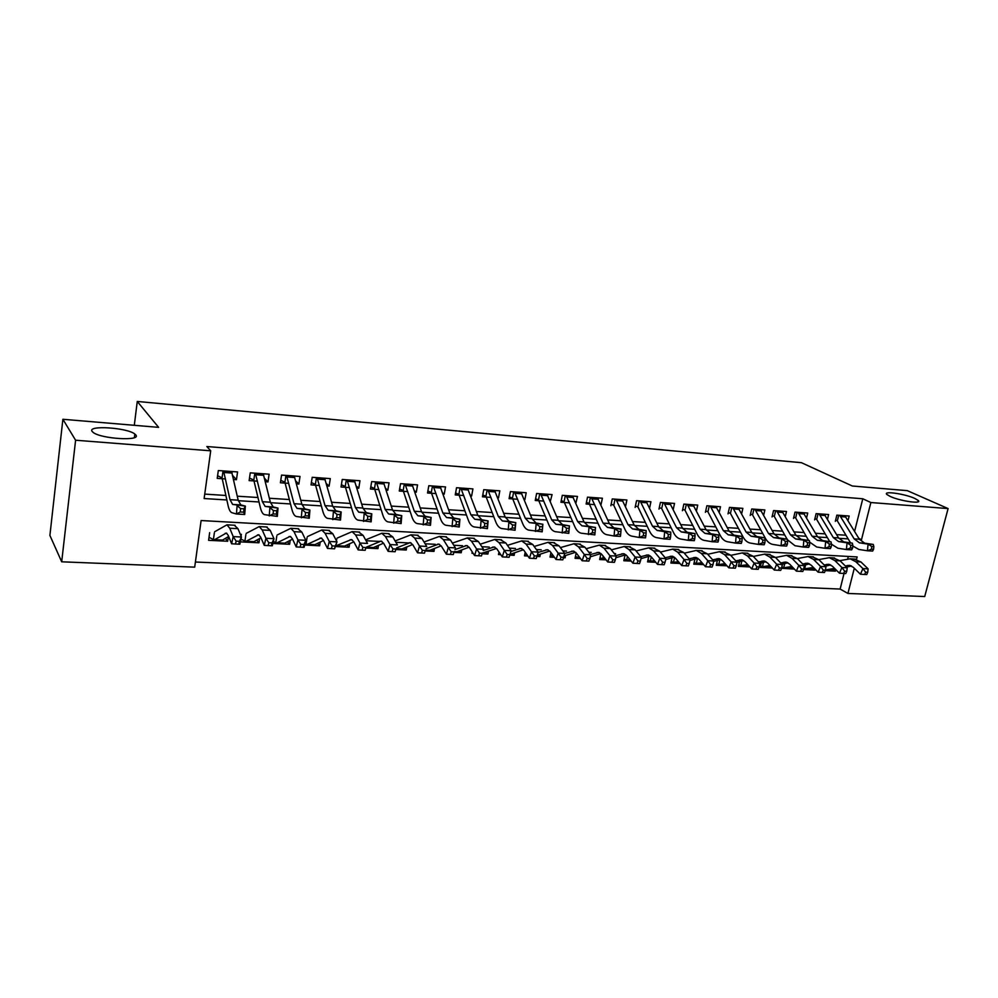 <?xml version="1.0" encoding="UTF-8"?>
<svg xmlns="http://www.w3.org/2000/svg" width="998" height="998" viewBox="0 0 998 998"><rect width="100%" height="100%" fill="white"/><g stroke="black" fill="none" stroke-linecap="round" stroke-linejoin="round"><path stroke-width="1.5" d="M135.778 434.928C141.903 441.291 101.185 439.008 93.151 432.408L92.09 431.361C87.063 424.998 127.295 427.631 134.842 434.043L135.778 434.928M914.792 498.426L918.222 500.435C922.801 504.327 899.922 501.071 890.141 496.418L886.923 494.509C882.444 490.629 904.862 493.81 914.792 498.426M856.534 559.342L857.145 556.934L201.109 520.544L194.697 567.151L61.689 561.799L49.9 535.427L62.886 419.272L158.62 427.356L137.262 401.458L801.419 462.685L852.329 486.001L907.282 490.642L948.1 508.581L924.709 596.542L847.926 593.448L854.288 568.249M195.396 562.024L840.141 589.057L847.926 593.448M233.507 479.502L236.451 479.714L237.561 471.929L218.312 470.545L217.215 478.379L225.448 478.953M265.306 481.722L267.975 481.909L269.111 474.2L250.261 472.84L249.138 480.599L257.422 481.173M296.443 483.88L298.851 484.055L300.024 476.433L281.561 475.098L280.401 482.77L288.721 483.344M326.957 486.001L329.103 486.151L330.301 478.616L312.212 477.306L311.027 484.891L319.385 485.477M356.847 488.084L358.756 488.209L359.979 480.749L342.239 479.477L341.042 486.987L349.425 487.56M386.139 490.118L387.81 490.23L389.058 482.845L371.68 481.597L370.445 489.032L378.866 489.606M414.844 492.114L416.291 492.214L417.563 484.903L400.535 483.681L399.275 491.028L407.72 491.615M443 494.072L444.222 494.16L445.52 486.924L428.816 485.714L427.531 493L436.014 493.586M470.594 495.994L471.617 496.056L472.927 488.895L456.548 487.71L455.25 494.921L463.746 495.507M497.665 497.865L498.489 497.927L499.823 490.829L483.756 489.681L482.433 496.804L490.941 497.403M524.212 499.711L524.848 499.761L526.196 492.738L510.427 491.602L509.092 498.663L517.625 499.262M550.272 501.52L552.081 494.596L536.612 493.486L535.252 500.485L543.798 501.071M575.834 503.304L577.48 496.43L562.298 495.332L560.926 502.268L569.484 502.867M600.921 505.05L602.418 498.227L587.51 497.154L586.113 504.015L594.696 504.614M625.496 506.647L626.894 499.998L612.261 498.938L610.851 505.736M649.573 508.094L650.933 501.732L636.562 500.697L635.14 507.421M673.201 509.529L674.536 503.429L660.427 502.418L658.979 509.08M696.417 510.964L697.727 505.1L683.867 504.102L682.407 510.714M719.221 512.386L720.494 506.747L706.883 505.761L705.411 512.311M741.626 513.783L742.874 508.356L729.501 507.396L728.016 513.883M763.645 515.168L764.867 509.941L751.719 508.992L750.234 515.43M785.276 516.54L786.486 511.5L773.562 510.564L772.053 516.939M806.546 517.9L807.731 513.034L795.032 512.111L793.51 518.436M827.467 519.247L828.614 514.544L816.127 513.633L814.605 519.896M833.48 570.07L835.426 571.143L825.259 570.644M813.008 569.035L814.967 570.132L803.565 569.571M792.2 567.987L794.171 569.11L781.571 568.274M761.212 562.897L760.139 567.438L772.365 568.037M739.493 561.662L738.408 566.365L749.885 566.926M717.4 560.389L716.29 565.28L727.006 565.804M694.92 559.092L693.785 564.169L703.702 564.656M672.041 557.757L670.881 563.047L679.962 563.496M648.762 556.397L647.565 561.899L655.798 562.311M625.06 554.988L623.837 560.739L631.173 561.101M600.921 553.541L599.673 559.541L606.085 559.866M576.17 552.892L575.073 558.331L580.512 558.606M563.758 556.872L565.105 557.845L563.483 557.77M550.921 552.505L550.01 557.109L554.451 557.321M537.747 555.013L539.856 556.61L536.899 556.46M525.185 552.193L524.474 555.849L527.88 556.011M512.011 553.69L514.132 555.337L509.778 555.125M498.963 551.994L498.464 554.564L500.784 554.688M485.789 552.331L487.922 554.052L482.221 553.765M472.216 551.882L471.967 553.266L473.152 553.329M459.068 550.933L461.213 552.742L454.115 552.393M431.835 549.511L433.993 551.395L425.435 550.983M404.065 548.052L406.248 550.035L396.169 549.536M375.759 546.555L377.943 548.638L366.291 548.064M346.88 545.02L349.088 547.228L335.802 546.567M317.439 543.436L319.647 545.781L304.652 545.045M287.387 541.802L289.607 544.297L272.853 543.473M256.723 540.118L258.956 542.787L240.356 541.877M840.141 589.057L844.046 573.463M847.714 558.83L848.312 556.447M835.813 569.596L835.426 571.143M815.191 569.222L814.967 570.132M782.569 564.107L781.733 567.6M615.616 553.628L614.281 553.553M591.265 552.368L588.808 552.243M590.354 556.797L589.88 559.067M566.465 551.083L562.847 550.896M565.579 555.487L565.105 557.845M541.203 549.786L536.375 549.536M540.342 554.152L539.856 556.61M515.467 548.451L509.379 548.139M514.631 552.78L514.132 555.337M489.232 547.091L481.847 546.717M488.434 551.383L487.922 554.052M462.511 545.719L453.766 545.257M461.737 549.935L461.213 552.742M435.265 544.309L425.123 543.785M434.517 548.451L433.993 551.395M407.483 542.875L395.894 542.276M406.785 546.929L406.248 550.035M379.165 541.403L366.054 540.729M378.491 545.37L377.943 548.638M349.649 543.748L349.088 547.228M320.233 542.076L319.647 545.781M290.218 540.342L289.607 544.297M259.58 538.546L258.956 542.787M241.354 534.279L241.079 536.176M228.317 536.662L227.669 541.253L208.582 540.317L209.655 532.645M854.6 531.385L862.783 498.763L206.848 446.53L210.703 450.809L204.128 498.538L226.858 499.961M204.74 494.11L225.872 495.47M237.274 496.193L257.946 497.515M269.373 498.251L289.345 499.536M300.797 500.272L320.109 501.507M331.586 502.244L350.248 503.441M361.738 504.177L379.764 505.337M391.278 506.073L408.706 507.184M420.22 507.92L437.074 509.005M448.601 509.741L464.881 510.789M476.42 511.525L492.164 512.535M503.703 513.284L518.91 514.257M530.462 514.993L545.158 515.941M556.709 516.677L570.906 517.588M582.458 518.324L596.18 519.21M607.72 519.946L620.981 520.794M632.52 521.542L645.332 522.353M656.859 523.102L669.234 523.888M680.761 524.636L692.724 525.397M704.226 526.133L715.778 526.882M727.28 527.618L738.433 528.329M749.922 529.065L760.688 529.751M772.165 530.487L782.569 531.161M794.021 531.897L804.064 532.533M815.503 533.269L825.196 533.893M836.611 534.629L845.967 535.227M848.026 520.569L849.161 516.016L836.873 515.13L835.338 521.343M137.262 401.458L134.306 425.31M62.886 419.272L75.599 440.23L210.703 450.809M61.689 561.799L75.599 440.23M862.783 498.763L870.867 502.53L948.1 508.581M859.602 539.619L861.486 539.731L870.867 502.53M238.285 500.684L259.006 501.982M270.47 502.693L290.493 503.953M301.97 504.676L321.331 505.886M332.833 506.61L351.533 507.782M363.047 508.506L381.124 509.629M392.663 510.352L410.128 511.45M421.68 512.174L438.559 513.234M450.123 513.958L466.428 514.98M478.005 515.704L493.761 516.69M505.337 517.413L520.569 518.374M532.146 519.097L546.867 520.02M558.443 520.744L572.665 521.63M584.242 522.366L597.977 523.226M609.553 523.95L622.827 524.773M634.404 525.509L647.228 526.308M658.78 527.031L671.167 527.805M682.732 528.528L694.695 529.277M706.235 530L717.787 530.736M729.326 531.447L740.479 532.159M752.005 532.87L762.771 533.543M774.286 534.267L784.678 534.928M796.167 535.639L806.209 536.275M817.686 536.986L827.367 537.598M838.819 538.321L848.175 538.895M858.866 538.409L861.486 539.731M225.436 538.384L227.669 541.253M524 499.175L524.848 499.761M497.378 497.129L498.489 497.927M470.233 495.045L471.617 496.056M442.563 492.887L444.222 494.16M414.345 490.654L416.291 492.214M385.565 488.359L387.81 490.23M356.199 485.976L358.756 488.209M326.246 483.506L329.103 486.151M295.67 480.924L298.851 484.055M264.445 478.242L267.975 481.909M232.584 475.41L236.451 479.714M836.648 520.557L835.625 520.195M844.844 515.704L859.353 539.219L864.68 543.174L873.275 544.434L868.073 544.11L871.753 546.542L871.491 549.212L873.574 549.337L873.836 546.667L871.753 546.542M839.73 515.342L854.188 538.895L859.503 542.862L868.073 544.11L867.437 550.771L858.866 549.461L852.791 545.993M873.574 549.337L872.626 551.071L867.437 550.771L871.491 549.212M850.57 542.887L837.721 521.505M838.719 515.267L837.322 520.906M873.836 546.667L873.275 544.434M845.331 565.953L849.56 565.367L853.34 567.326L860.438 574.224L862.908 568.586L855.785 561.699L850.171 558.818L839.892 560.639M865.64 572.203L864.642 574.461L866.726 574.561L867.724 572.303L865.64 572.203L862.908 568.586L868.11 568.848L860.95 561.974L853.926 559.017M826.793 570.108L835.775 569.559M825.483 569.92L834.602 568.398M846.516 567.126L851.519 565.991M826.182 565.991L825.808 567.463M868.11 568.848L867.724 572.303M864.642 574.461L860.438 574.224M815.99 519.11L814.892 518.723M824.261 514.22L838.57 537.91L843.834 541.902L852.342 543.149L847.053 542.825L850.72 545.282L850.458 547.977L852.579 548.102L852.841 545.407L850.72 545.282M819.059 513.845L833.318 537.585L838.57 541.577L847.053 542.825L846.404 549.549L837.933 548.239L831.471 544.222M852.579 548.102L851.693 549.848L846.404 549.549L850.458 547.977M829.762 541.664L817.063 520.07M818.061 513.77L816.663 519.471M852.841 545.407L852.342 543.149M794.982 517.65L793.797 517.226M803.315 512.71L817.437 536.587L822.639 540.604L831.035 541.852L825.658 541.527L829.326 543.997L829.064 546.704L831.222 546.842L831.484 544.122L829.326 543.997M798.026 512.336L812.098 536.25L817.275 540.267L825.658 541.527L825.009 548.301L816.638 546.991L809.628 542.089M831.222 546.842L830.386 548.613L825.009 548.301L829.064 546.704M808.592 540.417L796.042 518.611M797.04 512.261L795.655 518.012M831.484 544.122L831.035 541.852M773.612 516.153L772.352 515.692M782.02 511.176L795.93 535.227L801.057 539.282L809.353 540.529L803.877 540.192L807.557 542.687L807.295 545.419L809.49 545.557L809.752 542.825L807.557 542.687M776.631 510.789L790.491 534.891L795.606 538.945L803.877 540.192L803.228 547.029L794.957 545.719L787.36 539.681M809.49 545.557L808.704 547.353L803.228 547.029L807.295 545.419M787.06 539.145L774.673 517.126M775.658 510.714L774.286 516.515M809.752 542.825L809.353 540.529M751.881 514.631L750.521 514.145M760.339 509.616L774.036 533.855L779.101 537.934L787.285 539.182L781.708 538.845L785.389 541.353L785.127 544.122L787.36 544.247L787.622 541.49L785.389 541.353M754.862 509.217L768.51 533.506L773.55 537.585L781.708 538.845L781.06 545.744L772.901 544.434C769.882 543.873 767.362 541.827 765.366 538.271L752.929 515.617M787.36 544.247L786.636 546.068L781.06 545.744L785.127 544.122M753.902 509.155L752.554 515.005M787.622 541.49L787.285 539.182M805.623 564.806L804.65 568.81L803.827 568.536M824.173 564.968L828.714 564.282L832.444 566.253L839.455 573.214L841.913 567.513L834.864 560.589L829.326 557.67L818.809 559.604M844.645 571.168L843.659 573.451L845.78 573.551L846.766 571.268L844.645 571.168L841.913 567.513L847.19 567.787L840.129 560.864L833.18 557.882M806.184 569.097L814.642 568.66M804.65 568.81L813.457 567.463M825.383 566.165L830.698 564.943M847.19 567.787L846.766 571.268M843.659 573.451L839.455 573.214M784.715 563.583L783.717 567.775L781.846 567.089M802.654 563.97L807.494 563.184L811.187 565.167L818.111 572.178L820.543 566.427L813.582 559.441L808.106 556.522L797.365 558.568M823.288 570.108L822.315 572.415L824.46 572.515L825.446 570.22L823.288 570.108L820.543 566.427L825.92 566.702L818.934 559.728L812.085 556.734M785.239 568.062L793.136 567.762M783.717 567.775L791.938 566.527M803.877 565.217L809.515 563.87M825.92 566.702L825.446 570.22M822.315 572.415L818.111 572.178M763.458 562.336L762.422 566.714L760.488 565.991M780.76 562.947L785.913 562.061L789.555 564.057L796.379 571.13L798.787 565.33L791.938 558.294L786.536 555.337L775.546 557.508M801.556 569.035L800.583 571.367L802.779 571.467L803.739 569.147L801.556 569.035L798.787 565.33L804.263 565.604L797.377 558.581L790.616 555.562M763.932 567.001L771.254 566.864M762.422 566.714L770.044 565.579M781.995 564.244L787.958 562.797M804.263 565.604L803.739 569.147M800.583 571.367L796.379 571.13M741.838 561.063L740.778 565.641L738.745 564.88M758.468 561.924L763.957 560.926L767.537 562.934L774.273 570.058L776.656 564.207L769.895 557.109L764.568 554.139L753.328 556.447M779.426 567.949L778.465 570.295L780.698 570.394L781.659 568.062L779.426 567.949L776.656 564.207L782.232 564.481L775.446 557.408L768.759 554.377M742.263 565.928L748.987 565.953M740.778 565.641L747.751 564.619M759.728 563.271L766.04 561.699M782.232 564.481L781.659 568.062M778.465 570.295L774.273 570.058M729.763 513.084L728.315 512.56M738.295 508.032L751.768 532.458L756.746 536.562L764.83 537.81L759.154 537.46L762.821 539.993L762.559 542.787L764.842 542.924L765.104 540.13L762.821 539.993M732.719 507.62L746.13 532.109L751.095 536.213L759.154 537.46L758.492 544.421L750.459 543.112C747.465 542.563 744.995 540.492 743.036 536.912L730.798 514.07M764.842 542.924L764.181 544.758L758.492 544.421L762.559 542.787M731.771 507.558L730.424 513.459M765.104 540.13L764.83 537.81M719.845 559.753L718.747 564.556L716.639 563.758M735.775 560.888L741.601 559.766L745.144 561.787L751.756 568.96L754.126 563.059L747.465 555.911L742.225 552.929L730.723 555.375M756.908 566.839L755.948 569.197L758.218 569.309L759.179 566.951L756.908 566.839L754.126 563.059L759.79 563.346L753.116 556.21L746.529 553.154M720.207 564.843L726.319 565.043M718.747 564.556L725.072 563.658M736.936 562.323L743.71 560.577M759.79 563.346L759.179 566.951M755.948 569.197L751.756 568.96M707.245 511.512L705.723 510.951M715.853 506.41L729.089 531.036L733.992 535.165L741.951 536.413L736.175 536.063L739.842 538.621L739.58 541.427L741.901 541.565L742.163 538.758L739.842 538.621M710.189 505.998L723.363 530.674L728.241 534.816L736.175 536.063L735.526 543.087L727.604 541.777C724.66 541.215 722.228 539.132 720.294 535.527L708.281 512.51M741.901 541.565L741.302 543.423L735.526 543.087L739.58 541.427M709.254 505.936L707.919 511.887M742.163 538.758L741.951 536.413M697.465 558.406L696.33 563.446L694.134 562.598M712.672 559.841L718.847 558.593L722.327 560.626L728.839 567.85L731.185 561.899L724.635 554.688L719.471 551.682L707.707 554.289M733.967 565.704L733.031 568.087L735.339 568.199L736.287 565.816L733.967 565.704L731.185 561.899L736.961 562.186L730.386 555L723.899 551.931M697.777 563.733L703.128 564.007M696.33 563.446L701.968 562.697M713.62 561.387L720.993 559.441M736.961 562.186L736.287 565.816M733.031 568.087L728.839 567.85M684.341 509.916L682.719 509.304M693.024 504.763L706.01 529.589L710.825 533.743L718.66 534.99L712.772 534.641L716.452 537.211L716.19 540.055L718.548 540.192L718.81 537.348L716.452 537.211M687.248 504.352L700.172 529.214L704.975 533.381L712.772 534.641L712.123 541.727L704.326 540.405C701.432 539.856 699.037 537.76 697.153 534.117L685.364 510.914M718.548 540.192L718.011 542.064L712.123 541.727L716.19 540.055M686.337 504.277L685.002 510.29M718.81 537.348L718.66 534.99M674.611 557.371L673.525 562.311L671.242 561.425M689.144 558.793L695.693 557.395L699.111 559.441L705.511 566.727L707.819 560.701L701.394 553.453L696.317 550.422L684.279 553.191M710.613 564.556L709.69 566.964L712.048 567.076L712.971 564.668L710.613 564.556L707.819 560.701L713.695 561.001L707.245 553.765L700.87 550.671M673.525 562.311L678.453 561.724M689.88 560.464L697.864 558.294M713.695 561.001L712.971 564.668M709.69 566.964L705.511 566.727M661.025 508.281L659.291 507.633M669.77 503.092L682.507 528.104L687.235 532.296L694.945 533.543L688.944 533.182L692.612 535.776L692.35 538.646L694.758 538.783L695.02 535.926L692.612 535.776M663.895 502.668L676.557 527.73L681.272 531.934L688.944 533.182L688.283 540.33L680.624 539.02C677.779 538.458 675.434 536.35 673.575 532.683L662.036 509.292M694.758 538.783L694.284 540.679L688.283 540.33L692.35 538.646M662.996 502.593L661.686 508.668M695.02 535.926L694.945 533.543M651.245 556.847L650.309 561.163L647.927 560.227M665.179 557.732L672.103 556.173L675.471 558.231L681.746 565.579L684.029 559.504L677.717 552.181L672.727 549.137L660.414 552.081M686.836 563.383L685.913 565.816L688.321 565.928L689.231 563.496L686.836 563.383L684.029 559.504L690.017 559.803L683.68 552.505L677.417 549.387M650.309 561.163L654.501 560.739M665.678 559.541L674.311 557.134M690.017 559.803L689.231 563.496M685.913 565.816L681.746 565.579M637.273 506.622L635.452 505.924M646.105 501.383L658.568 526.607L663.208 530.824L670.781 532.071L664.668 531.697L668.336 534.317L668.074 537.211L670.519 537.361L670.781 534.466L668.336 534.317M640.13 500.946L652.517 526.22L657.133 530.449L664.668 531.697L664.007 538.92L656.484 537.61C653.69 537.049 651.395 534.916 649.573 531.223L638.283 507.645M670.519 537.361L670.12 539.282L664.007 538.92L668.074 537.211M639.244 500.884L637.934 507.009M670.781 534.466L670.781 532.071M627.43 556.46L626.682 560.003L624.199 559.005M640.766 556.659L648.089 554.925L651.382 556.996L657.545 564.406L659.79 558.269L653.603 550.896L648.712 547.827L636.1 550.971M662.61 562.186L661.699 564.643L664.144 564.756L665.055 562.311L662.61 562.186L659.79 558.269L665.891 558.581L659.678 551.22L653.528 548.089M626.682 560.003L630.1 559.766M641.003 558.63L650.309 555.948M665.891 558.581L665.055 562.311M661.699 564.643L657.545 564.406M613.096 504.938L611.175 504.19M622.004 499.649L634.179 525.073L638.732 529.327L646.155 530.574L639.93 530.188L643.598 532.832L643.336 535.751L645.831 535.901L646.093 532.982L643.598 532.832M615.916 499.2L628.016 524.686L632.545 528.94L639.93 530.188L639.269 537.473L631.896 536.163C629.152 535.602 626.906 533.468 625.135 529.738L614.094 505.961M645.831 535.901L645.506 537.847L639.269 537.473L643.336 535.751M615.042 499.137L613.758 505.325M646.093 532.982L646.155 530.574M603.179 556.148L602.63 558.805L600.048 557.757M615.891 555.587L623.625 553.653L626.856 555.749L632.882 563.209L635.102 557.009L629.039 549.574L624.249 546.492L611.337 549.861M637.922 560.963L637.036 563.446L639.518 563.571L640.417 561.088L637.922 560.963L635.102 557.009L641.315 557.333L635.227 549.91L629.202 546.767M602.63 558.805L605.237 558.793M615.841 557.732L625.883 554.738M641.315 557.333L640.417 561.088M637.036 563.446L632.882 563.209M588.483 503.217L586.437 502.418M597.465 497.877L609.341 523.513L613.795 527.792L621.068 529.04L614.718 528.653L618.386 531.31L618.124 534.267L620.656 534.417L620.931 531.472L618.386 531.31M591.253 497.428L603.066 523.114L607.483 527.406L614.718 528.653L614.069 536.013L606.834 534.703C604.152 534.142 601.956 531.984 600.222 528.216L589.456 504.252M620.656 534.417L620.419 536.375L614.069 536.013L618.124 534.267M590.404 497.366L589.132 503.603M620.931 531.472L621.068 529.04M578.466 555.911L578.129 557.595L575.447 556.497M590.542 554.501L598.7 552.368L601.856 554.464L607.745 561.999L609.94 555.736L604.015 548.239L599.324 545.133L586.1 548.725M612.772 559.728L611.886 562.236L614.431 562.348L615.304 559.853L612.772 559.728L609.94 555.736L616.277 556.061L610.314 548.576L604.414 545.407M578.129 557.595L579.913 557.807M590.192 556.859L600.983 553.516M616.277 556.061L615.304 559.853M611.886 562.236L607.745 561.999M563.396 501.47L561.25 500.609M572.465 496.068L584.03 521.917L588.383 526.233L595.507 527.48L594.845 534.891L581.298 533.206C578.678 532.645 576.532 530.462 574.848 526.682L564.369 502.505M566.14 495.619L577.63 521.517L581.959 525.834L595.507 527.48L595.282 529.926L592.687 529.776L592.425 532.745L595.008 532.895L595.282 529.926M565.305 495.557L564.057 501.857M592.425 532.745L588.371 534.516L589.032 527.081L592.687 529.776M595.008 532.895L594.845 534.891M553.304 555.749L553.179 556.36L550.385 555.2M564.718 553.416L573.314 551.046L576.395 553.166L582.133 560.751L584.292 554.439L578.516 546.879L573.937 543.748L560.389 547.603M587.136 558.456L586.275 560.988L588.857 561.113L589.718 558.593L587.136 558.456L584.292 554.439L590.754 554.763L584.94 547.216L579.177 544.035M553.179 556.36L553.94 556.622M564.007 555.998L575.609 552.281M590.754 554.763L589.718 558.593M586.275 560.988L582.133 560.751M527.031 554.826L524.861 553.878M538.109 552.418L547.428 549.711L550.434 551.844L556.036 559.491L558.156 553.104L552.53 545.482L548.064 542.338L534.179 546.48M561.001 557.171L560.152 559.728L562.785 559.853L563.633 557.296L561.001 557.171L558.156 553.104L564.731 553.441L559.067 545.844L553.441 542.625M537.298 555.162L549.748 551.021M564.731 553.441L563.633 557.296M560.152 559.728L556.036 559.491M499.524 552.817L498.85 552.53M510.939 551.457L521.056 548.339L523.987 550.484L529.414 558.206L531.497 551.757L526.033 544.072L521.68 540.904L507.446 545.345M534.354 555.861L533.518 558.443L536.213 558.568L537.049 555.986L534.354 555.861L531.497 551.757L538.209 552.094L532.707 544.421L527.218 541.203M510.015 554.364L523.401 549.748M538.209 552.094L537.049 555.986M533.518 558.443L529.414 558.206M537.847 499.674L535.577 498.775M546.991 494.235L558.244 520.295L562.485 524.649L569.434 525.884L568.773 533.369L555.275 531.672C552.717 531.123 550.622 528.928 548.987 525.098L538.808 500.734M540.554 493.773L551.719 519.896L555.923 524.249L569.434 525.884L569.122 528.354L566.49 528.192L566.215 531.198L568.86 531.36L569.122 528.354M539.743 493.711L538.496 500.073M566.215 531.198L562.186 532.982L562.835 525.484L566.49 528.192M568.86 531.36L568.773 533.369M511.812 497.865L509.429 496.892M521.043 492.363L531.946 518.648L536.076 523.027L542.862 524.262L542.201 531.822L528.74 530.125C526.245 529.564 524.212 527.356 522.628 523.501L512.76 498.913M514.469 491.889L525.297 518.236L529.402 522.615L542.862 524.262L542.463 526.757L539.768 526.595L539.506 529.626L542.201 529.788L542.463 526.757M513.683 491.839L512.461 498.251M539.506 529.626L535.477 531.435L536.138 523.863L539.768 526.595M542.201 529.788L542.201 531.822M485.278 496.006L482.77 494.971M494.584 490.455L505.15 516.964L509.155 521.38L515.754 522.615L515.093 530.25L501.695 528.541C499.262 527.979 497.278 525.746 495.744 521.867L486.213 497.079M487.897 489.981L498.364 516.54L502.343 520.956L515.754 522.615L515.28 525.123L512.523 524.948L512.261 528.017L515.005 528.179L515.28 525.123M487.124 489.918L485.914 496.405M512.261 528.017L508.231 529.851L508.893 522.191L512.523 524.948M515.005 528.179L515.093 530.25M483.219 550.509L494.16 546.941L497.004 549.112L502.281 556.884L504.314 550.372L499.012 542.625L494.796 539.431L480.2 544.222M507.184 554.514L506.373 557.121L509.105 557.258L509.928 554.651L507.184 554.514L504.314 550.372L511.163 550.721L505.824 542.987L500.485 539.743M482.421 553.092L496.517 548.463M511.163 550.721L509.928 554.651M506.373 557.121L502.281 556.884M458.232 494.122L455.587 493.012M467.625 488.509L477.817 515.242L481.697 519.696L488.109 520.931L487.448 528.628L474.1 526.919C471.742 526.358 469.821 524.125 468.349 520.195L459.142 495.195M460.802 488.022L470.906 514.818L474.749 519.259L488.109 520.931L487.535 523.451L484.741 523.276L484.467 526.383L487.274 526.545L487.535 523.451M460.053 487.972L458.868 494.521M484.467 526.383L480.45 528.229L481.111 520.494L484.741 523.276M487.274 526.545L487.448 528.628M454.938 549.586L466.74 545.519L469.497 547.702L474.599 555.549L476.595 548.962L471.468 541.153L467.376 537.934L452.406 543.112M479.477 553.141L478.666 555.786L481.46 555.923L482.271 553.291L479.477 553.141L476.595 548.962L483.581 549.312L478.404 541.527L473.239 538.259M454.315 551.707L457.059 551.694L469.11 547.166M482.271 553.291L481.46 555.923M478.666 555.786L474.599 555.549M430.662 492.189L427.88 491.016M440.13 486.537L449.948 513.496L453.703 517.974L459.916 519.21L459.255 526.994L445.956 525.272C443.673 524.711 441.827 522.453 440.405 518.498L431.56 493.274M433.182 486.026L442.887 513.047L446.605 517.538L459.916 519.21L459.242 521.754L456.385 521.58L456.111 524.711L458.98 524.873L459.242 521.754M432.458 485.976L431.286 492.588M456.111 524.711L452.106 526.57L452.768 518.773L456.385 521.58M458.98 524.873L459.255 526.994M426.084 548.7L438.783 544.072L441.44 546.268L446.368 554.177L448.314 547.528L443.374 539.656L439.407 536.413L424.05 542.014M451.208 551.757L450.422 554.414L453.267 554.551L454.053 551.894L451.208 551.757L448.314 547.528L455.437 547.89L450.447 540.03L445.445 536.737M425.635 550.285L429.726 550.335L441.166 545.844M454.053 551.894L453.267 554.551M450.422 554.414L446.368 554.177M402.543 490.23L399.624 488.97M412.099 484.517L421.518 511.712L425.136 516.228L431.136 517.451L430.475 525.31L417.239 523.588C415.043 523.027 413.259 520.756 411.9 516.764L403.417 491.315M405.013 484.005L414.32 511.263L417.9 515.779L431.136 517.451L430.363 520.02L427.443 519.833L427.181 523.002L430.101 523.177L430.363 520.02M404.315 483.943L403.167 490.629M427.181 523.002L423.189 524.886L423.851 517.001L427.443 519.833M430.101 523.177L430.475 525.31M396.63 547.852L410.253 542.6L412.823 544.808L417.551 552.792L419.459 546.056L414.706 538.122L410.889 534.853L395.121 540.941M422.354 550.335L421.593 553.017L424.499 553.166L425.26 550.472L422.354 550.335L419.459 546.056L426.732 546.43L421.917 538.508L417.089 535.19M396.356 548.838L401.87 548.962L412.648 544.521M425.26 550.472L424.499 553.166M421.593 553.017L417.551 552.792M373.863 488.222L370.794 486.887M383.519 482.446L392.501 509.891L395.981 514.432L401.77 515.654L401.109 523.601L387.948 521.879C385.827 521.318 384.118 519.022 382.808 514.993L374.724 489.319M376.283 481.922L385.166 509.429L388.596 513.982L401.77 515.654L400.897 518.236L397.915 518.062L397.653 521.255L400.635 521.43L400.897 518.236M375.61 481.884L374.487 488.633M397.653 521.255L393.674 523.177L394.335 515.205L397.915 518.062M400.635 521.43L401.109 523.601M366.553 547.066L381.149 541.091L383.619 543.311L388.16 551.37L390.018 544.571L385.453 536.55L381.785 533.269L366.179 539.644M392.913 548.875L392.164 551.595L395.133 551.744L395.882 549.025L392.913 548.875L390.018 544.571L397.429 544.945L392.813 536.949L388.172 533.618M366.478 547.366L373.452 547.553L383.544 543.174M395.882 549.025L395.133 551.744M392.164 551.595L388.16 551.37M344.609 486.176L341.391 484.754M354.352 480.35L362.898 508.032L366.229 512.61L371.792 513.833L371.131 521.854L358.033 520.12C355.999 519.559 354.365 517.251 353.13 513.184L345.458 487.286M346.967 479.813L355.413 507.558L358.694 512.149L371.792 513.833L370.807 516.44L367.763 516.253L367.501 519.471L370.545 519.659L370.807 516.44M346.318 479.764L345.221 486.587M367.501 519.471L363.534 521.418L364.195 513.359L367.763 516.253M370.545 519.659L371.131 521.854M336.002 545.769L351.446 539.544L353.816 541.789L358.145 549.91L359.954 543.037L355.6 534.953L352.082 531.647L337.087 538.122M362.86 547.391L362.137 550.148L365.168 550.285L365.892 547.54L362.86 547.391L359.954 543.037L367.526 543.423L363.122 535.365L358.656 532.009M336.675 545.894L344.472 546.118L353.841 541.827M336.725 539.207L336.463 540.841M365.892 547.54L365.168 550.285M362.137 550.148L358.145 549.91M314.757 484.092L311.388 482.583M324.599 478.204L332.683 506.123L335.852 510.751L341.179 511.962L340.518 520.07L327.506 518.336C325.56 517.775 324.013 515.442 322.841 511.338L315.58 485.215M317.065 477.655L325.036 505.649L328.167 510.277L341.179 511.962L340.081 514.581L336.975 514.407L336.713 517.663L339.819 517.85L340.081 514.581M316.441 477.618L315.368 484.504M336.713 517.663L332.758 519.621L333.419 511.487L336.975 514.407M339.819 517.85L340.518 520.07M307.047 537.673L306.049 544.122L305.001 543.648M306.049 544.122L307.434 544.284L321.144 537.972L323.389 540.23L327.506 548.426L329.265 541.477L325.123 533.331L321.768 530L307.409 536.587M332.172 545.881L331.473 548.663L334.567 548.813L335.266 546.031L332.172 545.881L329.265 541.477L337 541.877L332.796 533.743L328.542 530.362M306.985 544.421L314.919 544.659L323.514 540.479M335.266 546.031L337 541.877L334.567 548.813M331.473 548.663L327.506 548.426M284.293 481.959L280.762 480.35M294.223 476.009L301.845 504.19L304.839 508.843L309.916 510.053L309.255 518.249L296.331 516.502C294.485 515.954 293.013 513.596 291.915 509.454L285.104 483.094M286.538 475.46L294.023 503.703L296.992 508.369L309.916 510.053L308.706 512.698L305.538 512.51L305.276 515.804L308.444 515.991L308.706 512.698M285.952 475.41L284.892 482.383M305.276 515.804L301.334 517.787L301.995 509.566L305.538 512.51M308.444 515.991L309.255 518.249M276.783 536.113L275.797 542.625L273.327 541.427M275.797 542.625L277.12 542.787L290.193 536.375L292.327 538.646L296.219 546.916L297.915 539.893L293.998 531.66L290.83 528.304L277.12 535.003M300.835 544.334L300.149 547.141L303.317 547.291L304.003 544.484L300.835 544.334L297.915 539.893L305.812 540.292L301.845 532.084L297.803 528.691M276.696 542.924L284.754 543.162L292.564 539.132M304.003 544.484L305.812 540.292L304.103 547.291L303.317 547.291M300.149 547.141L296.219 546.916M263.484 474.437L263.572 473.801M253.205 479.789L249.5 478.067M263.235 473.776L270.346 502.206L273.178 506.909L277.993 508.107L277.332 516.39L264.495 514.644C262.748 514.082 261.364 511.712 260.341 507.533L253.991 480.936M255.376 473.214L262.362 501.707L265.156 506.41L277.993 508.107L276.658 510.776L273.415 510.577L273.153 513.908L276.396 514.107L276.658 510.776M254.827 473.177L253.791 480.213M273.153 513.908L269.235 515.916L269.897 507.608L273.415 510.577M276.396 514.107L277.332 516.39M245.882 534.516L244.922 541.103L240.967 539.107M244.922 541.103L246.182 541.253L258.594 534.741L260.615 537.024L264.27 545.37L265.905 538.259L262.224 529.963L259.231 526.582L246.207 533.394M268.824 542.75L268.163 545.594L271.394 545.756L272.055 542.912L268.824 542.75L265.905 538.259L273.976 538.671L270.233 530.387L266.404 526.981M245.77 541.403L253.966 541.64L260.952 537.797M272.055 542.912L273.976 538.671L272.317 545.756L271.394 545.756M268.163 545.594L264.27 545.37M232.023 472.902L232.21 471.543M221.456 477.568L217.589 475.734M231.586 471.493L238.173 500.185L240.83 504.913L245.358 506.111L244.697 514.494L236.439 514.007L231.973 512.735C230.326 512.174 229.029 509.791 228.08 505.574L222.23 478.728M223.564 470.919L230.014 499.674L232.634 504.414L245.358 506.111L243.911 508.805L240.593 508.606L240.331 511.974L243.637 512.174L243.911 508.805M223.041 470.881L222.043 478.005M240.331 511.974L236.439 514.007L237.1 505.612L240.593 508.606M243.637 512.174L244.697 514.494M214.345 532.882L213.422 539.544L209.006 537.273M213.422 539.544L214.595 539.693L226.321 533.057L228.218 535.377L231.623 543.785L233.195 536.6L229.765 528.229L226.958 524.823L214.657 531.747M236.127 541.141L235.491 544.01L238.784 544.172L239.42 541.303L236.127 541.141L233.195 536.6L241.441 537.024L237.948 528.666L234.343 525.222M214.208 539.843L222.554 540.093L228.654 536.462M239.42 541.303L241.441 537.024L239.844 544.184L238.784 544.172M235.491 544.01L231.623 543.785M859.353 539.219L854.188 538.895M864.68 543.174L859.503 542.862M845.855 517.001L840.74 516.64M847.527 565.454L850.645 565.616M855.785 561.699L860.95 561.974M827.517 570.02L832.606 570.27M838.57 537.91L833.318 537.585M843.834 541.902L838.57 541.577M825.246 515.529L820.044 515.155M817.437 536.587L812.098 536.25M822.639 540.604L817.275 540.267M804.301 514.032L798.999 513.646M795.93 535.227L790.491 534.891M801.057 539.282L795.606 538.945M782.981 512.498L777.592 512.111M774.036 533.855L768.51 533.506M779.101 537.934L773.55 537.585M761.299 510.951L755.81 510.552M826.693 564.381L829.787 564.544M834.864 560.589L840.129 560.864M806.908 568.997L812.085 569.247M805.511 563.284L808.555 563.446M813.582 559.441L818.934 559.728M785.95 567.962L791.214 568.224M783.954 562.173L786.96 562.323M791.938 558.294L797.377 558.581M764.63 566.901L769.994 567.176M762.01 561.038L764.992 561.188M769.895 557.109L775.446 557.408M742.949 565.829L748.4 566.103M751.768 532.458L746.13 532.109M756.746 536.562L751.095 536.213M739.231 509.367L733.655 508.968M739.693 559.878L742.624 560.028M747.465 555.911L753.116 556.21M720.88 564.743L726.282 565.005M729.089 531.036L723.363 530.674M733.992 535.165L728.241 534.816M716.776 507.757L711.1 507.358M716.963 558.705L719.857 558.855M724.635 554.688L730.386 555M698.438 563.633L702.991 563.858M706.01 529.589L700.172 529.214M710.825 533.743L704.975 533.381M693.922 506.123L688.146 505.712M693.835 557.508L696.679 557.657M701.394 553.453L707.245 553.765M675.596 562.498L679.276 562.685M682.507 528.104L676.557 527.73M687.235 532.296L681.272 531.934M670.656 504.464L664.78 504.04M670.282 556.285L673.076 556.435M677.717 552.181L683.68 552.505M652.343 561.35L655.112 561.487M658.568 526.607L652.517 526.22M663.208 530.824L657.133 530.449M646.978 502.767L640.99 502.331M646.292 555.05L649.037 555.187M653.603 550.896L659.678 551.22M628.678 560.177L630.499 560.265M634.179 525.073L628.016 524.686M638.732 529.327L632.545 528.94M622.852 501.033L616.764 500.597M621.866 553.778L624.561 553.927M629.039 549.574L635.227 549.91M604.576 558.992L605.424 559.03M609.341 523.513L603.066 523.114M613.795 527.792L607.483 527.406M598.289 499.274L592.076 498.838M596.979 552.493L599.611 552.63M604.015 548.239L610.314 548.576M584.03 521.917L577.63 521.517M588.383 526.233L581.959 525.834M573.276 497.491L566.939 497.041M571.629 551.183L574.199 551.32M578.516 546.879L584.94 547.216M545.781 549.848L548.301 549.973M552.53 545.482L559.067 545.844M519.447 548.488L521.904 548.613M526.033 544.072L532.707 544.421M558.244 520.295L551.719 519.896M562.485 524.649L555.923 524.249M547.777 495.669L541.328 495.208M531.946 518.648L525.297 518.236M536.076 523.027L529.402 522.615M521.804 493.798L515.23 493.336M505.15 516.964L498.364 516.54M509.155 521.38L502.343 520.956M495.332 491.914L488.633 491.428M492.6 547.091L494.983 547.216M499.012 542.625L505.824 542.987M482.471 552.942L483.868 553.017M477.817 515.242L470.906 514.818M481.697 519.696L474.749 519.259M468.336 489.981L461.513 489.482M465.23 545.681L467.538 545.794M471.468 541.153L478.404 541.527M454.352 551.557L457.059 551.694M449.948 513.496L442.887 513.047M453.703 517.974L446.605 517.538M440.829 488.01L433.856 487.511M437.311 544.234L439.557 544.347M443.374 539.656L450.447 540.03M425.672 550.135L429.726 550.335M421.518 511.712L414.32 511.263M425.136 516.228L417.9 515.779M412.76 486.001L405.662 485.49M408.831 542.762L411.001 542.875M414.706 538.122L421.917 538.508M396.393 548.688L401.87 548.962M392.501 509.891L385.166 509.429M395.981 514.432L388.596 513.982M384.143 483.955L376.907 483.431M379.776 541.253L381.872 541.365M385.453 536.55L392.813 536.949M366.516 547.216L373.452 547.553M362.898 508.032L355.413 507.558M366.229 512.61L358.694 512.149M354.951 481.859L347.566 481.335M350.136 539.718L352.144 539.831M355.6 534.953L363.122 535.365M337.137 545.756L344.472 546.118M332.683 506.123L325.036 505.649M335.852 510.751L328.167 510.277M325.161 479.726L317.626 479.19M319.884 538.159L321.805 538.259M325.123 533.331L332.796 533.743M307.434 544.284L314.919 544.659M301.845 504.19L294.023 503.703M304.839 508.843L296.992 508.369M294.772 477.555L287.075 476.994M288.996 536.562L290.817 536.65M293.998 531.66L301.845 532.084M277.12 542.787L284.754 543.162M270.346 502.206L262.362 501.707M273.178 506.909L265.156 506.41M263.734 475.322L255.875 474.761M257.459 534.928L259.193 535.015M262.224 529.963L270.233 530.387M246.182 541.253L253.966 541.64M238.173 500.185L230.014 499.674M240.83 504.913L232.634 504.414M232.06 473.064L224.026 472.491M225.249 533.256L226.883 533.344M229.765 528.229L237.948 528.666M214.595 539.693L222.554 540.093M918.222 500.435L917.836 501.919M134.842 434.043L134.406 437.586M850.171 558.818L855.323 559.092M829.326 557.67L834.565 557.957M808.106 556.522L813.445 556.809M786.536 555.337L791.963 555.636M764.568 554.139L770.094 554.451M742.225 552.929L747.851 553.229M719.471 551.682L725.197 551.994M696.317 550.422L702.143 550.734M674.947 562.61L679.401 562.822M672.727 549.137L678.665 549.461M651.706 561.462L655.237 561.637M648.712 547.827L654.763 548.151M628.041 560.29L630.624 560.414M624.249 546.492L630.412 546.829M603.965 559.092L605.549 559.179M599.324 545.133L605.599 545.469M573.937 543.748L580.325 544.097M548.064 542.338L554.576 542.687M521.68 540.904L528.329 541.265M494.796 539.431L501.557 539.806M467.376 537.934L474.275 538.309M439.407 536.413L446.455 536.799M410.889 534.853L418.075 535.252M381.785 533.269L389.108 533.668M352.082 531.647L359.567 532.059M321.768 530L329.415 530.412M290.83 528.304L298.627 528.728M259.231 526.582L267.19 527.019M226.958 524.823L235.091 525.272"/></g></svg>
